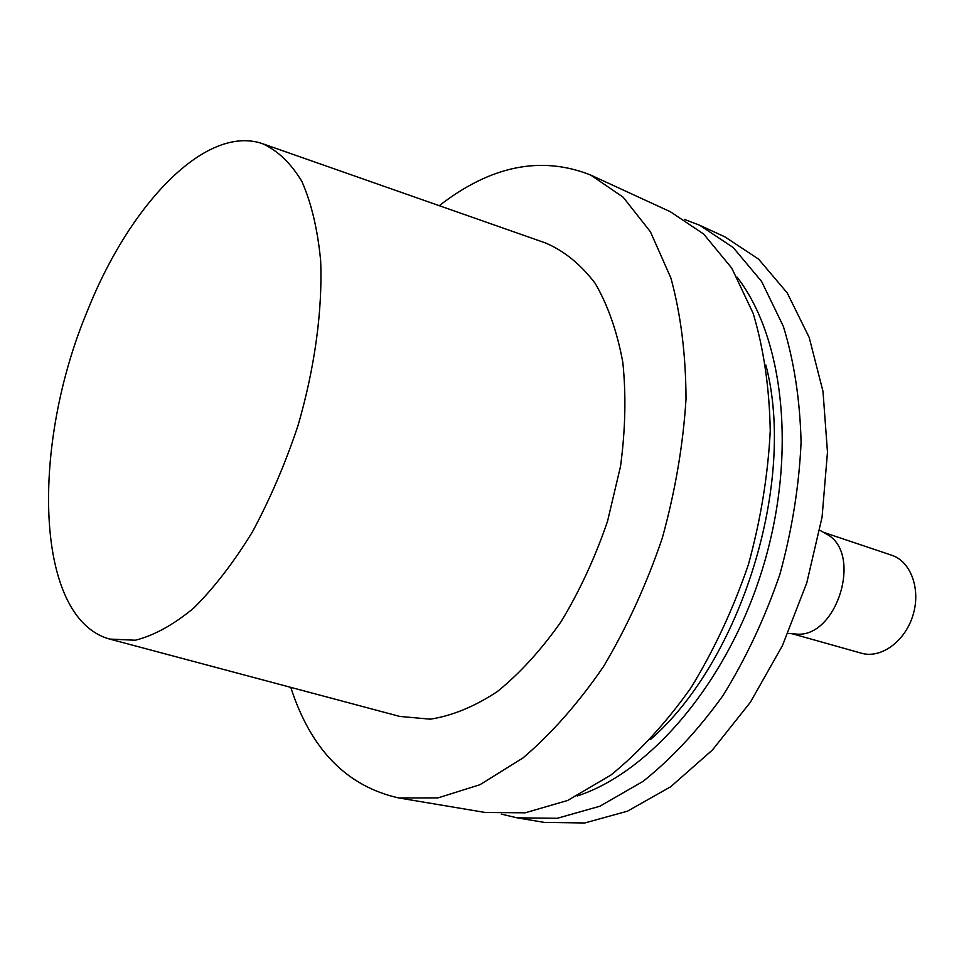 <?xml version="1.0" encoding="UTF-8"?>
<svg xmlns="http://www.w3.org/2000/svg" width="964" height="964" viewBox="0 0 964 964"><rect width="100%" height="100%" fill="white"/><g stroke="black" fill="none" stroke-linecap="round" stroke-linejoin="round"><path stroke-width="1.45" d="M290.767 687.356C310.794 749.462 346.775 786.323 398.698 797.939L437.945 797.915L479.952 784.708L522.946 757.981C551.516 733.64 578.364 703.178 603.488 666.606C626.962 627.106 646.555 584.292 662.268 538.153C675.258 491.182 683.175 444.766 686.019 398.915C685.838 354.535 680.801 314.252 670.896 278.042L650.411 231.746L623.13 197.186L590.715 175.062C541.25 155.433 490.772 165.639 439.247 205.694M398.698 797.939L485.205 812.471L525.175 812.809L567.663 800.457L610.875 775.08C639.433 751.872 666.124 722.783 690.959 687.814C714.071 650.013 733.206 608.983 748.365 564.699C760.765 519.572 768.055 474.878 770.248 430.631C769.405 387.745 763.717 348.679 753.185 313.421L731.76 268.125L703.612 233.987L670.39 211.755L590.715 175.062M110.896 639.397L399.771 716.433L430.342 719.168C452.176 715.794 474.505 706.6 497.34 691.574C519.97 673.246 541.238 649.917 561.144 621.575C579.726 590.848 595.186 557.409 607.525 521.283L620.527 466.323C625.443 429.57 626.202 394.842 622.792 362.151C617.081 331.471 607.874 305.202 595.186 283.356C580.834 264.485 564.35 251.05 545.708 243.036L263.594 144.058M87.857 309.83C30.788 444.826 34.029 618.31 109.679 639.072L135.297 640.229C153.963 635.565 173.436 624.853 193.716 608.079C214.056 587.907 233.565 562.602 252.255 532.176C269.956 499.352 285.187 463.913 297.924 425.847C314.782 368.055 322.603 310.336 320.663 260.786C317.662 229.577 311.42 203.175 301.949 181.581C290.911 163.205 277.728 150.553 262.401 143.636C205.681 124.187 129.971 204.211 87.857 309.83M792.155 633.746L861.467 653.218C880.831 658.942 904.979 641.614 912.908 615.418C921.102 589.317 910.896 561.385 891.688 555.228L823.425 532.297M794.457 633.914L795.625 633.999C836.788 639.265 863.419 552.854 826.437 534.044L825.425 533.453M501.268 814.11L517.041 817.821L544.371 822.413L584.75 822.979L627.48 811.182L670.739 786.708L712.444 749.98L750.402 702.226L782.479 645.531L806.82 582.726L822.075 517.102L827.474 452.188L822.991 391.36L809.206 337.508L787.239 292.935L758.572 259.123L724.88 236.855L699.707 225.263L684.585 219.467M517.041 817.821L557.252 818.291L599.873 806.229L643.109 781.346C671.655 758.56 698.273 729.965 722.988 695.574C745.955 658.4 764.91 618.008 779.864 574.411C792.059 529.959 799.12 485.904 801.084 442.247C800.024 399.915 794.107 361.295 783.358 326.398L761.632 281.488L733.194 247.519L699.707 225.263M577.147 795.999C650.363 772.345 727.675 682.054 762.452 569.037C797.336 456.068 784.286 337.918 737.086 277.138M650.435 739.545C741.509 660.328 796.541 481.807 765.874 365.067M826.437 534.044L819.81 530.2M795.625 633.999L787.986 633.432"/></g></svg>
